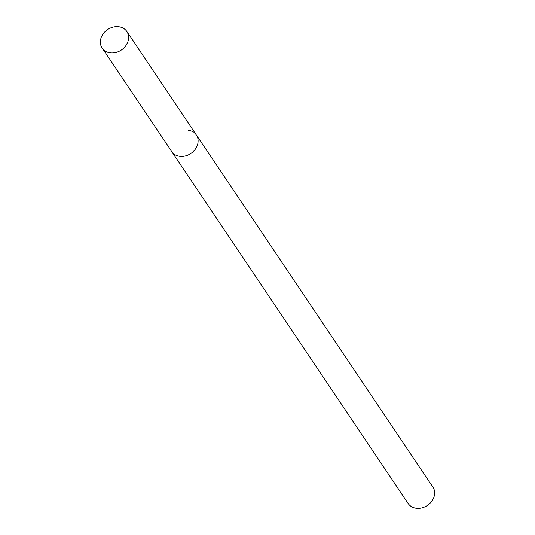<?xml version="1.0" encoding="UTF-8"?>
<svg xmlns="http://www.w3.org/2000/svg" width="535" height="535" viewBox="0 0 535 535"><rect width="100%" height="100%" fill="white"/><g stroke="black" fill="none" stroke-linecap="round" stroke-linejoin="round"><path stroke-width="0.8" d="M102.145 48.043A14.866 12.312 -33.9 0 0 109.929 52.751A14.866 12.312 -33.9 0 0 125.324 46.311A14.866 12.312 -33.9 0 0 126.822 31.458A14.866 12.312 -33.9 0 0 119.037 26.75A14.866 12.312 -33.9 0 0 103.643 33.19A14.866 12.312 -33.9 0 0 102.145 48.043L171.655 151.499A14.866 12.312 -33.9 0 0 179.439 156.207A14.866 12.312 -33.9 0 1 171.655 151.499L408.178 503.542A14.866 12.312 -33.9 0 0 415.962 508.25A14.866 12.312 -33.9 0 0 431.357 501.81A14.866 12.312 -33.9 0 0 432.855 486.957L196.332 134.914A14.866 12.312 -33.9 0 0 188.547 130.206M196.332 134.914A14.866 12.312 -33.9 0 1 194.827 149.767A14.866 12.312 -33.9 0 1 179.439 156.207A14.866 12.312 -33.9 0 0 194.827 149.767A14.866 12.312 -33.9 0 0 196.332 134.914L126.822 31.458"/></g></svg>
